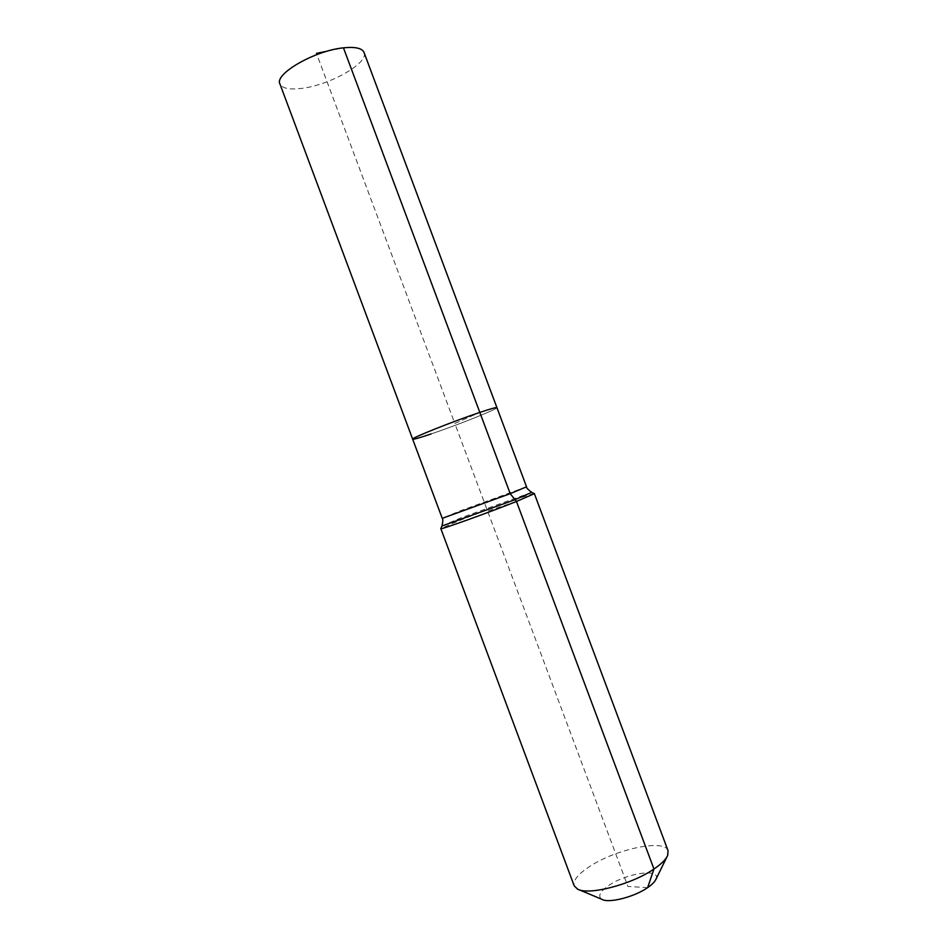 <?xml version="1.0" encoding="UTF-8"?>
<svg xmlns="http://www.w3.org/2000/svg" width="948" height="948" viewBox="0 0 948 948"><rect width="100%" height="100%" fill="white"/><g stroke="black" fill="none" stroke-linecap="round" stroke-linejoin="round"><path stroke-width="0.71" stroke-dasharray="4.74 3.56" d="M364.032 52.46C369.056 62.912 329.987 85.095 301.962 88.342C289.507 89.906 282.16 88.425 279.921 83.91M431.127 433.947C457.149 425.19 498.447 408.73 496.93 407.664C498.447 408.73 457.149 425.19 431.127 433.947C419.526 437.869 413.375 439.611 412.664 439.173M655.933 879.258C661.479 868.036 627.007 872.824 608.912 885.396C599.764 891.76 597.477 896.429 602.063 899.403M668.044 850.676C664.761 838.767 615.868 849.029 589.774 866.436C578.043 874.103 572.841 880.55 574.168 885.776M534.34 493.6C532.812 493.09 487.865 509.277 460.373 520.179L440.808 528.569M327.57 51.097L343.449 47.838M647.65 887.624L627.932 886.487L454.815 423.472L479.818 412.416L454.815 423.472L316.905 54.593M516.47 501.48L487.58 511.114M526.555 486.81L459.91 510.96L442.242 518.343M531.686 492.379L460.764 517.928L442.017 525.903M667.037 856.719L667.7 855.369M578.896 889.674L577.498 889.094"/><path stroke-width="1.42" d="M343.449 47.838C355.275 46.642 362.136 48.182 364.032 52.46L496.93 407.664C496.456 407.178 490.744 408.766 479.818 412.416C490.744 408.766 496.456 407.178 496.93 407.664L526.555 486.81L510.214 493.671L343.449 47.838C314.819 50.552 274.173 74.015 279.921 83.91L412.664 439.173C410.318 438.438 453.405 421.232 479.818 412.416C453.405 421.232 410.318 438.438 412.664 439.173C413.375 439.611 419.526 437.869 431.127 433.947M578.896 889.674L602.063 899.403C608.948 903.456 634.402 896.95 647.65 887.624C652.07 884.603 654.831 881.806 655.933 879.258L667.037 856.719M440.808 528.569L574.168 885.776L577.498 889.094C588.353 895.706 631.629 884.531 653.954 869.02C661.36 864.007 665.946 859.445 667.7 855.369L668.044 850.676L534.34 493.6M442.017 525.903L440.761 528.676C439.315 530.299 487.829 512.904 516.47 501.48L534.447 493.635M316.905 54.593L316.442 53.372L327.57 51.097M647.65 887.624L653.954 869.02L516.47 501.48L510.214 493.671L442.242 518.343C443.072 518.817 442.989 521.376 441.969 526.01L514.491 499.892L531.686 492.379M526.555 486.81C526.235 487.722 527.977 489.595 531.781 492.427L534.447 493.647M442.242 518.343L412.664 439.173"/></g></svg>
